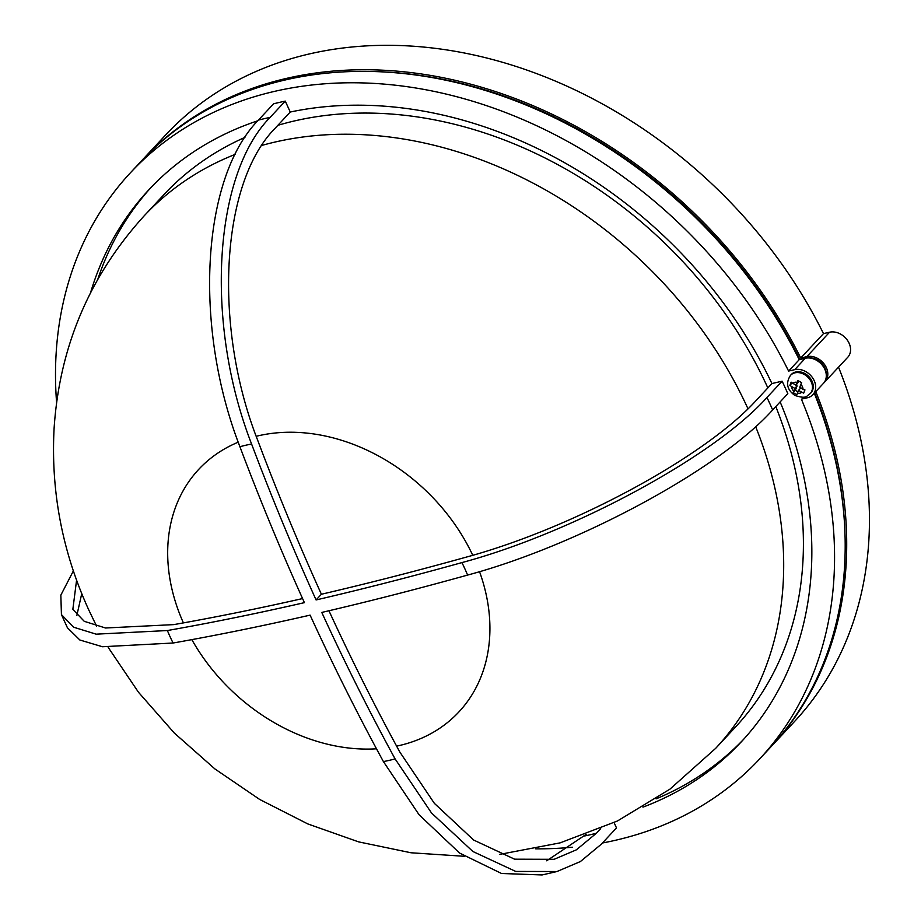 <?xml version="1.0" encoding="UTF-8"?>
<svg xmlns="http://www.w3.org/2000/svg" width="921" height="921" viewBox="0 0 921 921"><rect width="100%" height="100%" fill="white"/><g stroke="black" fill="none" stroke-linecap="round" stroke-linejoin="round"><path stroke-width="1.38" d="M808.983 357.97A14.333 11.236 43 0 1 824.882 367.986A14.333 11.236 43 0 1 826.195 374.007M805.046 373.65A13.435 10.534 -137 0 0 791.243 374.548L790.483 375.365A13.435 10.534 43 0 1 804.286 374.467A13.435 10.534 43 0 1 810.158 393.681L810.917 392.864A13.435 10.534 -137 0 0 805.046 373.65M642.973 807.141A404.895 317.319 -137 0 0 741.336 741.808A404.895 317.319 -137 0 0 780.133 401.913M328.935 610.75A1560.22 856.484 77 0 0 399.772 751.962L434.378 803.365L473.636 840.033L514.597 859.189L554.097 859.316L576.373 849.83L596.348 833.275L600.676 828.624M546.671 860.801L586.147 834.38M656.097 798.852A404.895 317.319 -137 0 0 743.592 739.356M792.106 382.848L797.091 385.911L795.341 390.331L793.2 392.634L795.007 393.716L796.872 394.718L798.495 390.423L803.688 393.14L804.954 389.928L802.962 389.019A6.274 4.916 -137 0 0 800.867 384.414L801.638 382.641L797.954 380.569L797.183 382.33A6.274 4.916 -137 0 0 792.877 383.332L796.078 385.139L797.183 382.33M793.2 392.634L794.811 388.351L791.611 386.544A6.274 4.916 -137 0 0 793.706 391.149M792.025 383.055L789.873 385.358L791.611 386.544M789.873 385.358L791.151 382.146L792.877 383.332M766.963 397.469L782.136 381.19L771.925 383.539L756.751 399.829C705.889 456.263 573.276 528.17 466.014 557.193A1560.22 453.489 155.5 0 1 321.394 594.252A1560.22 856.484 -103 0 1 257.443 439.628C212.843 325.493 220.856 183.037 275.08 128.318L290.242 112.028L285.268 101.114L270.106 117.393C213.442 174.771 204.577 323.213 251.594 444.037A1572.757 863.368 77 0 0 316.087 599.951A1572.757 457.127 -24.5 0 0 461.916 562.593C571.791 533.144 713.694 456.977 766.963 397.469A417.432 327.139 43 0 1 769.864 403.697A417.432 327.139 43 0 1 772.65 409.949C719.382 469.457 577.479 545.623 467.603 575.072A1572.757 457.127 -24.5 0 1 321.774 612.43A1572.757 863.368 -103 0 0 395.074 758.881A180.953 141.811 43 0 1 383.401 761.575A1572.757 863.368 -103 0 1 310.101 615.124A1572.757 457.127 155.5 0 1 173.079 643.019L102.461 646.738L79.851 640.003L67.417 627.754L61.431 614.583L60.844 595.15L73.381 570.882M285.268 101.114A417.432 327.139 43 0 0 273.595 103.808L258.433 120.087C201.768 177.465 192.903 325.907 239.921 446.731A1572.757 863.368 77 0 0 304.414 602.645A1572.757 457.127 155.5 0 1 167.392 630.54L96.152 634.166L73.553 627.189L61.419 614.583M76.593 580.092L72.84 609.391L84.272 621.33L105.535 627.995L173.839 624.611A1560.22 453.489 -24.5 0 0 302.572 598.569M767.849 387.914A390.562 306.083 -137 0 0 767.688 387.58A390.562 306.083 -137 0 0 277.877 125.314M244.928 137.39A390.562 306.083 -137 0 0 163.788 194.78L144.067 215.963A390.562 306.083 43 0 1 235.189 154.383M812.875 394.695A16.129 12.641 43 0 0 812.287 377.38A16.129 12.641 43 0 0 794.685 369.666L788.595 371.071A429.98 336.971 -137 0 0 130.391 172.803L141.017 161.405A429.98 336.971 43 0 1 799.221 359.674L805.299 358.269A16.129 12.641 -137 0 1 822.902 365.982A16.129 12.641 -137 0 1 823.501 383.297L812.875 394.695A16.129 12.641 43 0 1 807.475 397.745L801.397 399.15A429.98 336.971 -137 0 1 759.687 758.904L770.313 747.507A429.98 336.971 43 0 0 814.256 393.221M798.495 390.423L800.763 387.983L804.816 390.262M796.078 385.139L798.956 381.179M795.341 390.331L797.954 391.805M755.623 426.596A390.562 306.083 43 0 1 715.686 748.324L735.395 727.153A390.562 306.083 -137 0 0 775.804 406.564M800.867 384.414L799.762 387.211L802.962 389.019M797.091 385.911L794.811 388.351M614.077 822.614L616.494 827.91L601.321 844.2L580.38 861.561L556.94 871.531L515.714 871.427L472.876 851.499L431.512 812.967L395.074 758.881M556.94 871.531L542.124 874.95L501.519 873.488L459.533 853.019L419.055 814.728L383.401 761.575M81.762 593.596L76.834 615.516M151.044 187.47A404.895 317.319 -137 0 0 97.902 278.971M321.394 594.252L316.087 599.951M257.788 120.778A404.895 317.319 -137 0 0 148.753 189.899A404.895 317.319 -137 0 0 90.569 292.659M771.925 383.539A404.895 317.319 -137 0 0 290.242 112.028M782.136 381.19A417.432 327.139 43 0 1 787.823 393.658L772.65 409.949M130.391 172.803A429.98 336.971 -137 0 0 56.595 402.638M788.595 371.071L799.221 359.674M535.688 848.84A429.98 336.971 -137 0 0 572.378 847.216M602.449 842.991A429.98 336.971 -137 0 0 759.687 758.904M357.371 71.504A428.184 335.566 43 0 1 799.842 359.524M814.659 392.795A428.184 335.566 43 0 1 844.626 525.315M141.776 160.599A429.98 336.971 43 0 1 142.525 159.782A429.98 336.971 43 0 1 800.729 358.039L806.819 356.646L829.568 332.216L823.489 333.609A429.98 336.971 -137 0 0 165.285 135.352L142.525 159.782M815.776 391.598A429.98 336.971 43 0 1 771.833 745.872A429.98 336.971 43 0 1 771.073 746.689M824.214 382.445A16.129 12.641 -137 0 0 825.009 381.674A16.129 12.641 -137 0 0 824.422 364.359A16.129 12.641 -137 0 0 806.819 356.646M829.568 332.216A16.129 12.641 43 0 1 847.17 339.93A16.129 12.641 43 0 1 847.769 357.244L825.009 381.674M771.833 745.872L794.581 721.442A429.98 336.971 -137 0 0 838.524 367.157M800.729 358.039L823.489 333.609M596.348 833.275A404.895 317.319 43 0 1 584.674 835.969M461.916 562.593A180.953 141.811 43 0 1 464.875 568.798A180.953 141.811 43 0 1 467.603 575.072M239.921 446.731A180.953 141.811 43 0 1 251.594 444.037M173.079 643.019A180.953 141.811 43 0 1 170.12 636.814A180.953 141.811 43 0 1 167.392 630.54M261.794 145.437A390.562 306.083 43 0 1 747.967 408.751L747.967 408.751M183.406 622.895A177.857 139.382 43 0 1 238.228 442.184M256.199 436.301A177.857 139.382 43 0 1 472.749 555.282M479.53 571.63A177.857 139.382 43 0 1 396.606 746.137M376.493 748.808A177.857 139.382 43 0 1 191.844 639.635M797.39 393.232A6.274 4.916 -137 0 0 801.696 392.231M258.433 120.087A417.432 327.139 43 0 1 270.106 117.393M794.685 369.666L805.299 358.269M790.483 375.365C785.521 383.113 787.018 389.813 794.95 395.466C807.705 399.541 806.324 395.512 810.158 393.681M144.067 215.963C89.372 276.254 59.381 347.171 54.074 428.714C50.793 491.584 62.375 552.024 88.819 610.047L96.601 626.176M108.206 647.405L138.472 692.247L174.265 732.989L214.904 768.931L259.676 799.451L307.833 823.938L358.58 841.863L411.042 852.777L464.299 856.288M499.723 854.389L560.129 842.865L617.484 820.968L669.935 789.159L715.686 748.324"/></g></svg>
